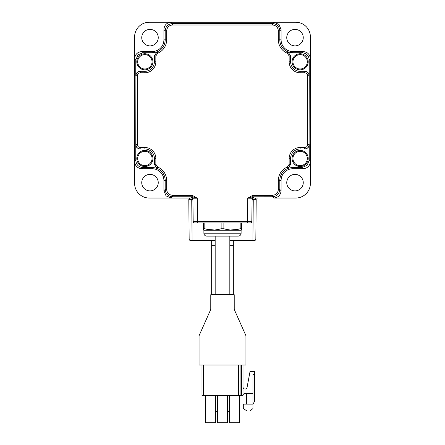 <?xml version="1.0" encoding="UTF-8"?>
<svg xmlns="http://www.w3.org/2000/svg" width="445" height="445" viewBox="0 0 445 445"><rect width="100%" height="100%" fill="white"/><g stroke="black" fill="none" stroke-linecap="round" stroke-linejoin="round"><path stroke-width="0.67" d="M254.434 374.406L252.971 374.406L252.971 404.143L254.434 401.607L254.434 371.48L250.04 371.48L247.075 387.384A2.053 2.053 0 0 1 243.009 387.005M252.777 195.288L272.485 195.288C276.045 194.938 277.997 192.985 278.348 189.425L278.348 180.459A14.468 14.468 0 0 1 287.331 167.07L289.15 164.355L289.15 158.487A10.986 10.986 0 0 1 300.141 147.495L304.714 147.495C306.494 147.323 307.467 146.349 307.645 144.569L307.645 75.717C307.467 73.937 306.494 72.963 304.714 72.791L300.141 72.791L300.141 71.322A9.523 9.523 0 0 1 290.618 61.799L290.618 55.809L287.898 51.742A12.888 12.888 0 0 0 292.816 52.716L301.899 52.716C306.41 53.089 308.852 55.53 309.225 60.042L309.225 75.717C309.002 73.013 307.534 71.545 304.831 71.322L300.141 71.322A9.523 9.523 0 0 1 290.618 61.799L290.618 55.931L287.887 51.865A13.005 13.005 0 0 1 279.81 39.828L279.81 30.861C279.377 26.411 276.935 23.969 272.485 23.535L172.515 23.535C168.065 23.969 165.623 26.411 165.19 30.861L165.19 39.828A13.005 13.005 0 0 1 157.113 51.865L157.102 51.742A12.888 12.888 0 0 1 152.184 52.716L143.101 52.716L137.922 54.863L135.775 60.042L134.607 58.874L134.607 161.413C135.041 165.863 137.483 168.305 141.933 168.738L152.184 168.738A11.72 11.72 0 0 1 163.905 180.459L163.905 190.71L166.052 195.889L171.23 198.036L149.253 198.036A14.652 14.652 0 0 1 134.607 183.39L134.607 161.413L135.775 160.244L135.775 144.569C135.998 147.273 137.466 148.741 140.169 148.964L144.859 148.964A9.523 9.523 0 0 1 154.382 158.487L154.382 164.355L157.113 168.421A13.005 13.005 0 0 1 165.19 180.459L165.19 189.425C165.623 193.875 168.065 196.317 172.515 196.751L192.223 196.751L192.223 195.288L197.274 198.181L192.88 198.236L193.186 221.493A1.463 1.463 0 0 0 194.649 222.939A1.463 1.463 0 0 1 193.186 221.493A1.463 1.463 0 0 0 194.649 222.939L250.351 222.939A1.463 1.463 0 0 0 251.814 221.493A1.463 1.463 0 0 1 250.351 222.939A1.463 1.463 0 0 0 251.814 221.493L252.12 198.236L247.726 198.181L252.777 195.288L252.777 196.751L247.726 198.181L247.42 221.477L197.58 221.477L197.58 222.939M287.331 167.07L287.887 168.421L290.618 164.355L290.618 158.487A9.523 9.523 0 0 1 300.141 148.964L304.831 148.964C307.534 148.741 309.002 147.273 309.225 144.569L309.225 160.244L307.078 165.423L301.899 167.57L303.067 168.738L292.816 168.738L303.067 168.738C307.517 168.305 309.959 165.863 310.393 161.413L310.393 58.874C309.959 54.424 307.517 51.982 303.067 51.548L292.816 51.548L303.067 51.548L301.899 52.716M234.231 309.403L234.22 295.452M210.769 309.403L210.78 295.452M158.242 182.65A8.249 8.249 0 0 1 149.993 190.899A8.249 8.249 0 0 1 141.744 182.65A8.249 8.249 0 0 1 149.993 174.401A8.249 8.249 0 0 1 158.242 182.65M158.242 37.636A8.249 8.249 0 0 1 149.993 45.885A8.249 8.249 0 0 1 141.744 37.636A8.249 8.249 0 0 1 149.993 29.387A8.249 8.249 0 0 1 158.242 37.636M303.256 37.636A8.249 8.249 0 0 1 295.007 45.885A8.249 8.249 0 0 1 286.758 37.636A8.249 8.249 0 0 1 295.007 29.387A8.249 8.249 0 0 1 303.256 37.636M303.256 182.65A8.249 8.249 0 0 1 295.007 190.899A8.249 8.249 0 0 1 286.758 182.65A8.249 8.249 0 0 1 295.007 174.401A8.249 8.249 0 0 1 303.256 182.65M290.618 61.799L289.15 61.799L289.15 55.931L287.331 53.216A14.468 14.468 0 0 1 278.348 39.828L278.348 30.861L279.81 30.861L281.095 29.576L278.948 24.397L273.77 22.25L295.747 22.25A14.652 14.652 0 0 1 310.393 36.902L310.393 58.874L309.225 60.042M166.653 39.828L163.905 39.828A11.72 11.72 0 0 1 152.184 51.548L141.933 51.548C137.483 51.982 135.041 54.424 134.607 58.874L134.607 36.902A14.652 14.652 0 0 1 149.253 22.25L273.77 22.25L272.485 23.535L272.485 24.998L172.515 24.998C168.955 25.348 167.003 27.301 166.653 30.861L166.653 39.828A14.468 14.468 0 0 1 157.669 53.216L155.85 55.931L155.85 61.799A10.986 10.986 0 0 1 144.859 72.791L140.286 72.791C138.506 72.963 137.533 73.937 137.355 75.717L137.355 144.569C137.533 146.349 138.506 147.323 140.286 147.495L144.859 147.495A10.986 10.986 0 0 1 155.85 158.487L155.85 164.355L157.669 167.07A14.468 14.468 0 0 1 166.653 180.459L166.653 189.425L165.19 189.425L163.905 190.71L163.905 180.459L166.653 180.459M157.669 53.216L157.113 51.865L154.382 55.931L154.382 61.799A9.523 9.523 0 0 1 144.859 71.322L140.286 71.322C137.616 71.584 136.153 73.047 135.892 75.717L135.775 144.569M278.348 180.459L279.81 180.459L279.81 189.425C279.377 193.875 276.935 196.317 272.485 196.751L272.485 195.288M309.225 160.244L310.393 161.413L310.393 183.39A14.652 14.652 0 0 1 295.747 198.036L273.77 198.036C278.214 197.597 280.656 195.155 281.095 190.71L281.095 180.459L281.095 190.71L279.81 189.425L278.348 189.425M192.184 198.036L171.23 198.036L172.515 196.751L172.515 195.288C168.955 194.938 167.003 192.985 166.653 189.425M252.816 198.036L258.094 198.036M292.816 167.57L292.816 168.738A11.72 11.72 0 0 0 281.095 180.459L279.81 180.459A13.005 13.005 0 0 1 287.887 168.421L287.898 168.544A12.888 12.888 0 0 1 292.816 167.57L301.899 167.57M310.371 161.963A7.326 7.326 0 0 1 310.31 162.508M310.209 163.042A7.326 7.326 0 0 1 310.093 163.499M310.02 163.721A7.326 7.326 0 0 1 305.815 168.204M305.226 168.416A7.326 7.326 0 0 1 304.697 168.555M304.163 168.655A7.326 7.326 0 0 1 303.618 168.716M303.618 51.57A7.326 7.326 0 0 1 304.163 51.631M304.697 51.731A7.326 7.326 0 0 1 305.226 51.876M305.815 52.082A7.326 7.326 0 0 1 306.249 52.271M306.255 52.276A7.326 7.326 0 0 1 310.209 57.244M310.31 57.778A7.326 7.326 0 0 1 310.371 58.323M278.348 39.828L281.095 39.828L281.095 29.576L281.095 39.828A11.72 11.72 0 0 0 292.816 51.548L292.816 52.716M169.378 22.489A7.326 7.326 0 0 0 168.916 22.623M164.277 27.262A7.326 7.326 0 0 0 164.144 27.724M166.653 30.861L165.19 30.861L163.905 29.576L163.905 39.828L163.905 29.576C164.277 25.065 166.719 22.623 171.23 22.25L172.515 23.535L172.515 24.998M152.184 52.716L152.184 51.548L141.933 51.548L143.101 52.716M134.629 58.323A7.326 7.326 0 0 1 134.69 57.778M134.791 57.244A7.326 7.326 0 0 1 134.93 56.715M135.141 56.126A7.326 7.326 0 0 1 138.751 52.276M138.751 52.271A7.326 7.326 0 0 1 139.624 51.92M139.847 51.848A7.326 7.326 0 0 1 140.303 51.731M140.837 51.631A7.326 7.326 0 0 1 141.382 51.57M141.382 168.716A7.326 7.326 0 0 1 140.837 168.655M140.303 168.555A7.326 7.326 0 0 1 134.791 163.042M134.69 162.508A7.326 7.326 0 0 1 134.629 161.963M192.468 199.499L188.808 199.499L189.153 239.065A1.463 1.463 0 0 0 190.616 240.517A1.463 1.463 0 0 1 189.153 239.065L192.084 239.065L191.739 199.499L192.468 199.499L192.468 198.264M255.335 199.499L252.104 199.499L252.532 199.499L252.532 198.264M256.192 199.499L255.847 239.065A1.463 1.463 0 0 1 254.384 240.517L229.826 240.517L252.916 240.517L252.916 239.065L229.826 239.065M255.847 239.065A1.463 1.463 0 0 1 254.384 240.517A1.463 1.463 0 0 0 255.847 239.065L252.916 239.065L253.261 199.499M215.174 239.065L192.084 239.065L192.084 240.517L215.174 240.517L190.616 240.517M239.966 240.517L248.866 240.517M196.134 240.517L205.034 240.517M255.458 199.499L255.458 198.036M189.542 198.036L189.542 199.499M215.424 411.469L217.444 411.469M227.556 411.469L229.576 411.469M287.898 168.544L290.618 164.478L290.618 158.487A9.523 9.523 0 0 1 300.141 148.964L300.141 147.495M304.831 148.964L304.714 148.964C307.384 148.702 308.847 147.239 309.108 144.569L309.225 75.717M292.081 158.487A8.055 8.055 0 0 0 300.141 166.541A8.055 8.055 0 0 0 308.196 158.487A8.055 8.055 0 0 0 300.141 150.427A8.055 8.055 0 0 0 292.081 158.487A8.055 8.055 0 0 0 300.141 166.541A8.055 8.055 0 0 0 308.196 158.487A8.055 8.055 0 0 0 300.141 150.427A8.055 8.055 0 0 0 292.081 158.487M304.714 72.791L304.831 71.322M292.081 61.799A8.055 8.055 0 0 0 300.141 69.859A8.055 8.055 0 0 0 308.196 61.799A8.055 8.055 0 0 0 300.141 53.745A8.055 8.055 0 0 0 292.081 61.799A8.055 8.055 0 0 0 300.141 69.859A8.055 8.055 0 0 0 308.196 61.799A8.055 8.055 0 0 0 300.141 53.745A8.055 8.055 0 0 0 292.081 61.799M157.102 51.742L154.382 55.809L154.382 61.799A9.523 9.523 0 0 1 144.859 71.322L144.859 72.791M140.169 71.322C137.466 71.545 135.998 73.013 135.775 75.717L135.775 60.042M136.804 61.799A8.055 8.055 0 0 0 144.859 69.859A8.055 8.055 0 0 0 152.919 61.799A8.055 8.055 0 0 0 144.859 53.745A8.055 8.055 0 0 0 136.804 61.799A8.055 8.055 0 0 0 144.859 69.859A8.055 8.055 0 0 0 152.919 61.799A8.055 8.055 0 0 0 144.859 53.745A8.055 8.055 0 0 0 136.804 61.799M140.286 147.495L140.169 148.964M135.775 160.244C136.148 164.756 138.59 167.198 143.101 167.57L152.184 167.57A12.888 12.888 0 0 1 157.102 168.544L154.382 164.478L154.382 158.487A9.523 9.523 0 0 0 144.859 148.964L144.859 147.495M136.804 158.487A8.055 8.055 0 0 0 144.859 166.541A8.055 8.055 0 0 0 152.919 158.487A8.055 8.055 0 0 0 144.859 150.427A8.055 8.055 0 0 0 136.804 158.487A8.055 8.055 0 0 0 144.859 166.541A8.055 8.055 0 0 0 152.919 158.487A8.055 8.055 0 0 0 144.859 150.427A8.055 8.055 0 0 0 136.804 158.487M193.186 221.493L197.58 221.477L197.274 198.181L192.223 196.751L191.417 196.79L191.684 197.847M241.107 230.265L241.107 233.191L203.893 233.191L203.893 230.265L241.107 230.265L241.546 230.009L241.546 222.939M221.126 222.939L221.126 228.741C215.686 230.427 210.257 230.427 204.828 228.741L204.85 228.747M207.776 229.475L214.446 229.965M230.555 229.965L237.018 229.514M239.065 229.047L240.172 228.741C234.732 230.427 229.297 230.427 223.874 228.741L221.126 228.741M203.893 230.265L203.454 230.009L203.454 222.939M204.828 222.939L204.828 228.741L203.454 228.741M223.874 228.741L223.874 222.939M240.172 222.939L240.172 228.741L241.546 228.741M241.107 233.191A2.931 2.931 0 0 1 238.175 236.123L206.825 236.123A2.931 2.931 0 0 1 203.893 233.191M215.174 236.123L215.174 294.718M229.826 236.123L229.826 294.718M210.78 294.718L234.22 294.718L234.22 309.37L245.94 335.736L245.94 365.034L199.06 365.034L199.06 335.736L210.78 309.37L210.78 294.718M243.009 365.034L243.009 395.505L240.078 395.505L240.078 365.034M240.078 395.505L201.991 395.505L201.991 365.034M238.615 365.034L238.615 395.505M243.009 395.505A2.053 2.053 0 0 1 245.062 393.452A2.053 2.053 0 0 0 243.009 395.505M246.524 404.143L252.971 404.143L252.971 408.543L250.04 411.03L247.109 411.03L243.304 408.543L243.304 404.143L246.524 404.143L246.524 393.452L245.062 393.452M252.971 393.452L246.524 393.452M239.683 395.505L239.683 422.75L229.576 422.75L229.576 395.505M227.556 395.505L227.556 422.75L217.444 422.75L217.444 395.505M215.424 395.505L215.424 422.75L205.317 422.75L205.317 395.505M289.15 55.931L290.618 55.931M300.141 72.791A10.986 10.986 0 0 1 289.15 61.799M272.485 24.998C276.045 25.348 277.997 27.301 278.348 30.861M192.223 195.288L172.515 195.288M157.102 168.544L157.669 167.07M155.85 164.355L154.382 164.355M154.382 158.487L155.85 158.487M140.286 148.964C137.616 148.702 136.153 147.239 135.892 144.569L137.355 144.569M135.775 75.717L137.355 75.717M140.286 72.791L140.286 71.322M155.85 61.799L154.382 61.799M154.382 55.809L155.85 55.931M287.898 51.742L287.331 53.216M304.714 71.322C307.384 71.584 308.847 73.047 309.108 75.717L307.645 75.717M309.225 144.569L307.645 144.569M304.714 147.495L304.714 148.964M289.15 158.487L290.618 158.487M290.618 164.478L289.15 164.355M252.12 198.236A1.463 1.463 -179.2 0 1 253.583 196.79L272.485 196.751L273.77 198.036M253.316 197.847L253.583 196.79M211.659 240.517L211.659 245.646L215.174 245.646M229.826 245.646L233.341 245.646L233.341 294.718M307.317 158.487A7.176 7.176 0 0 0 300.141 151.306A7.176 7.176 0 0 0 292.96 158.487A7.176 7.176 0 0 0 300.141 165.662A7.176 7.176 0 0 0 307.317 158.487M307.317 61.799A7.176 7.176 0 0 0 300.141 54.624A7.176 7.176 0 0 0 292.96 61.799A7.176 7.176 0 0 0 300.141 68.981A7.176 7.176 0 0 0 307.317 61.799M152.04 61.799A7.176 7.176 0 0 0 144.859 54.624A7.176 7.176 0 0 0 137.683 61.799A7.176 7.176 0 0 0 144.859 68.981A7.176 7.176 0 0 0 152.04 61.799M152.184 167.57L152.184 168.738M143.101 167.57L141.933 168.738M152.04 158.487A7.176 7.176 0 0 0 144.859 151.306A7.176 7.176 0 0 0 137.683 158.487A7.176 7.176 0 0 0 144.859 165.662A7.176 7.176 0 0 0 152.04 158.487M191.417 196.79A1.463 1.463 179.2 0 1 192.88 198.236M191.667 197.847L192.891 199.271A1.463 1.463 -0.7 0 0 191.428 197.825M247.42 222.939L247.42 221.477L251.814 221.493M253.572 197.825A1.463 1.463 0.8 0 0 252.109 199.271L253.333 197.847M241.546 365.034L241.546 395.505M203.454 395.505L203.454 365.034M211.659 294.718L211.659 245.646M233.341 240.517L233.341 245.646"/></g></svg>
